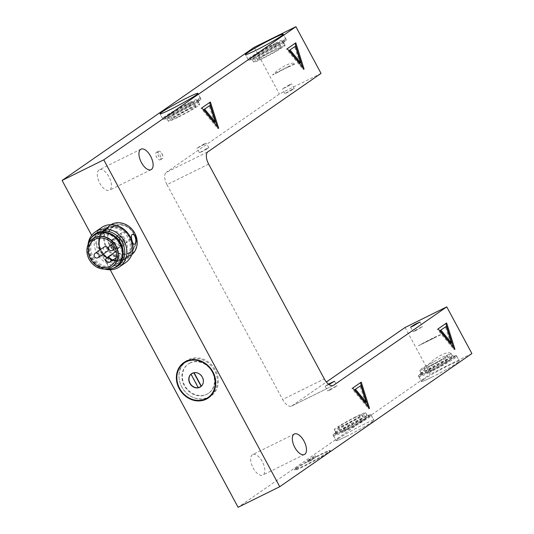 <?xml version="1.0" encoding="UTF-8"?>
<svg xmlns="http://www.w3.org/2000/svg" width="534" height="534" viewBox="0 0 534 534"><rect width="100%" height="100%" fill="white"/><g stroke="black" fill="none" stroke-linecap="round" stroke-linejoin="round"><path stroke-width="0.4" stroke-dasharray="2.67 2" d="M109.704 225.662L109.063 226.109A5.046 0.347 138.2 0 0 104.797 229.767A5.046 0.347 138.2 0 0 102.481 232.283A5.046 0.347 138.2 0 0 102.788 232.17A5.046 0.347 138.2 0 0 103.429 231.723A5.046 0.347 138.2 0 0 107.694 228.065A5.046 0.347 138.2 0 0 110.011 225.548A5.046 0.347 138.2 0 0 109.704 225.662A5.046 0.347 138.2 0 0 109.063 226.109L105.792 228.178L102.381 232.17L103.075 231.996L109.704 225.662M124.309 259.791A18.33 15.993 -124.7 0 0 125.964 258.803A18.33 15.993 -124.7 0 0 128.667 234.626A18.33 15.993 -124.7 0 0 105.078 228.672A18.33 15.993 -124.7 0 0 101.774 251.921A18.33 15.993 -124.7 0 0 124.309 259.791M131.785 254.711A18.33 15.993 55.3 0 1 130.87 255.406A18.33 15.993 55.3 0 1 129.215 256.387A18.33 15.993 55.3 0 1 106.68 248.524A18.33 15.993 55.3 0 1 109.991 225.268A18.33 15.993 55.3 0 1 110.952 224.654M118.722 259.584L119.135 259.043A5.046 1.942 13.3 0 0 115.851 256.333A5.046 1.942 13.3 0 0 110.104 255.966L109.31 256.721A5.046 1.942 13.3 0 0 112.594 259.431A5.046 1.942 13.3 0 0 118.341 259.798L118.722 259.584M118.982 259.357C120.517 258.336 112.667 255.339 110.104 255.966A5.046 1.942 13.3 0 0 109.463 256.407C107.581 258.856 115.437 261.86 118.341 259.798A5.046 1.942 13.3 0 0 118.982 259.357A5.046 1.942 13.3 0 0 119.135 259.043M134.348 244.278L134.334 244.285A5.046 2.29 -100 0 1 134.334 244.285A5.046 2.29 -100 0 1 131.397 240.6A5.046 2.29 -100 0 1 131.838 234.806M129.175 255.773A17.802 15.526 55.3 0 1 104.35 238.478A17.802 15.526 55.3 0 1 128.407 226.309A17.802 15.526 55.3 0 1 129.175 255.773M123.841 259.471A17.802 15.526 55.3 0 1 99.01 242.176A17.802 15.526 55.3 0 1 123.067 230.007A17.802 15.526 55.3 0 1 123.841 259.471M123.714 259.237A17.535 15.299 55.3 0 1 102.154 251.714A17.535 15.299 55.3 0 1 105.318 229.473A17.535 15.299 55.3 0 1 127.88 235.174A17.535 15.299 55.3 0 1 125.296 258.296A17.535 15.299 55.3 0 1 123.714 259.237M122.646 259.978A17.535 15.299 55.3 0 1 101.086 252.455A17.535 15.299 55.3 0 1 104.25 230.214A17.535 15.299 55.3 0 1 126.812 235.915A17.535 15.299 55.3 0 1 124.228 259.037A17.535 15.299 55.3 0 1 122.646 259.978M123.661 261.84A19.658 17.148 -124.7 0 0 122.813 229.3A19.658 17.148 -124.7 0 0 96.24 242.736A19.658 17.148 -124.7 0 0 123.661 261.84M125.704 262.541A21.253 18.543 55.3 0 1 123.788 263.683A21.253 18.543 55.3 0 1 97.655 254.558A21.253 18.543 55.3 0 1 101.493 227.597M88.117 244.098A21.253 18.543 -124.7 0 0 105.558 269.269M113.562 268.055A19.658 17.148 55.3 0 1 92.669 259.571A19.658 17.148 55.3 0 1 92.062 237.036M115.17 265.158A17.535 15.299 55.3 0 1 93.617 257.635A17.535 15.299 55.3 0 1 96.781 235.387A17.535 15.299 55.3 0 1 119.342 241.088A17.535 15.299 55.3 0 1 116.752 264.217A17.535 15.299 55.3 0 1 115.17 265.158M114.102 265.899A17.535 15.299 55.3 0 1 92.549 258.369A17.535 15.299 55.3 0 1 95.713 236.128A17.535 15.299 55.3 0 1 118.274 241.829A17.535 15.299 55.3 0 1 115.684 264.957A17.535 15.299 55.3 0 1 114.102 265.899M116.592 266.266A19.131 16.688 55.3 0 1 114.87 267.294A19.131 16.688 55.3 0 1 91.354 259.083A19.131 16.688 55.3 0 1 94.805 234.82M104.444 269.116A19.131 16.688 55.3 0 1 87.87 245.193M112.287 266.666A17.001 14.832 55.3 0 1 110.858 267.501A17.001 14.832 55.3 0 1 102.168 268.729A17.001 14.832 55.3 0 1 87.429 247.462A17.001 14.832 55.3 0 1 92.923 238.711M100.152 237.97A15.413 13.443 55.3 0 1 104.397 232.697A15.413 13.443 55.3 0 1 124.222 237.71A15.413 13.443 55.3 0 1 121.946 258.029A15.413 13.443 55.3 0 1 120.557 258.856A15.413 13.443 55.3 0 1 115.518 260.151M112.914 260.005A15.413 13.443 55.3 0 1 106.92 257.695A2.657 2.316 -124.7 0 0 106.546 261.186A2.657 2.316 -124.7 0 0 109.964 262.054M103.055 254.251A15.413 13.443 55.3 0 1 100.312 249.685M107.427 251.22A2.657 2.316 55.3 0 1 104.01 250.353A2.657 2.316 55.3 0 1 104.404 246.848M122.5 240.647A2.657 2.316 55.3 0 1 121.939 243.878A2.657 2.316 55.3 0 1 118.521 243.017A2.657 2.316 55.3 0 1 118.915 239.512A2.657 2.316 55.3 0 1 122.5 240.647M116.238 251.247A2.657 2.316 55.3 0 1 119.703 252.462A2.657 2.316 55.3 0 1 119.142 255.693A2.657 2.316 55.3 0 1 115.724 254.825A2.657 2.316 55.3 0 1 116.118 251.32M110.198 269.77L91.668 235.354M446.638 322.97L445.85 323.517M453.379 347.394L454.107 349.69L437.266 329.304L445.803 323.384M454.941 349.276L454.107 349.69M438.1 328.891L437.266 329.304M450.723 343.402L445.483 326.815M361.238 382.15L360.45 382.698M367.979 406.568L368.707 408.864L351.866 388.478L360.41 382.564M369.541 408.457L368.707 408.864M352.7 388.064L351.866 388.478M365.323 402.583L360.09 385.989M295.789 42.813L294.995 43.361M302.531 67.231L303.252 69.527L286.411 49.141L294.955 43.221M304.086 69.12L303.252 69.527M287.245 48.727L286.411 49.141M299.868 63.246L294.635 46.652M210.389 101.987L209.595 102.535M217.131 126.404L217.859 128.707L201.018 108.315L209.555 102.401M218.693 128.293L217.859 128.707M201.852 107.908L201.018 108.315M214.474 122.419L209.235 105.825M208.654 164.098L166.995 184.697A10.627 5.153 -116.3 0 1 166.234 172.402L207.893 151.803M321.047 73.392L279.389 93.991L166.234 172.402M206.278 148.786L199.469 152.784L204.302 150.561L208.821 147.744L206.278 148.786M291.677 89.612L284.862 93.61L289.702 91.381L294.221 88.571L291.677 89.612M332.942 385.595L291.944 405.867A10.627 5.153 -116.3 0 1 291.624 406.054A10.627 5.153 -116.3 0 1 282.646 399.485L324.305 378.893M166.995 184.697L282.646 399.485M291.944 405.867L326.367 382.01M405.099 327.462L430.237 374.154L238.097 507.3M254.244 47.299L279.389 93.991M252.335 454.794A11.421 5.54 63.7 0 0 252.956 467.657A11.421 5.54 63.7 0 0 262.801 475.08A11.421 5.54 63.7 0 0 262.701 462.384A11.421 5.54 63.7 0 0 252.675 454.594A11.421 5.54 63.7 0 0 252.335 454.794M98.964 169.966A11.421 5.54 63.7 0 0 99.591 182.828A11.421 5.54 63.7 0 0 109.437 190.244A11.421 5.54 63.7 0 0 109.337 177.548A11.421 5.54 63.7 0 0 99.311 169.765A11.421 5.54 63.7 0 0 98.964 169.966M185.138 361.752A21.52 18.777 55.3 0 1 186.373 360.804A21.52 18.777 55.3 0 1 188.449 359.582A21.52 18.777 55.3 0 1 214.815 368.954A21.52 18.777 55.3 0 1 210.89 396.181A21.52 18.777 55.3 0 1 209.568 397.009M207.012 398.164A21.52 18.777 55.3 0 1 183.202 389.186A21.52 18.777 55.3 0 1 183.155 363.734M190.211 362.846A17.802 15.526 -124.7 0 0 188.495 363.861A17.802 15.526 -124.7 0 0 185.865 387.337A17.802 15.526 -124.7 0 0 208.767 393.124A17.802 15.526 -124.7 0 0 212.018 370.603A17.802 15.526 -124.7 0 0 190.211 362.846M329.011 384.553L325.179 386.256L328.45 384.126M471.896 353.555L430.237 374.154M296.47 467.844A20.192 1.262 -28.3 0 0 294.521 469.586A20.192 1.262 -28.3 0 0 312.897 461.129A20.192 1.262 -28.3 0 0 330.079 450.442A20.192 1.262 -28.3 0 0 316.181 456.537A20.192 1.262 -28.3 0 0 296.47 467.844M423.522 379.594A21.52 1.348 -28.3 0 0 421.446 381.456A21.52 1.348 -28.3 0 0 441.031 372.438A21.52 1.348 -28.3 0 0 459.34 361.051A21.52 1.348 -28.3 0 0 444.528 367.546A21.52 1.348 -28.3 0 0 423.522 379.594M338.122 438.768A21.52 1.348 -28.3 0 0 336.046 440.63A21.52 1.348 -28.3 0 0 355.637 431.612A21.52 1.348 -28.3 0 0 373.947 420.225A21.52 1.348 -28.3 0 0 359.135 426.719A21.52 1.348 -28.3 0 0 338.122 438.768M420.505 373.987A21.52 1.348 151.7 0 1 441.511 361.939A21.52 1.348 151.7 0 1 456.323 355.444A21.52 1.348 151.7 0 1 438.014 366.831A21.52 1.348 151.7 0 1 418.429 375.849A21.52 1.348 151.7 0 1 420.505 373.987M452.585 358.127A19.398 1.215 151.7 0 1 433.127 369.254A19.398 1.215 151.7 0 1 420.298 374.755A19.398 1.215 151.7 0 1 436.805 364.582A19.398 1.215 151.7 0 1 454.387 356.405A19.398 1.215 151.7 0 1 452.585 358.127M450.576 357.346A17.802 1.115 -28.3 0 0 452.298 355.811A17.802 1.115 -28.3 0 0 452.231 355.764A17.802 1.115 -28.3 0 0 429.696 366.825A17.802 1.115 -28.3 0 0 420.946 372.605A17.802 1.115 -28.3 0 0 420.952 372.685A17.802 1.115 -28.3 0 0 433.201 367.312A17.802 1.115 -28.3 0 0 450.576 357.346M450.829 353.415A17.802 1.115 151.7 0 1 451.036 353.475A17.802 1.115 151.7 0 1 435.891 362.893A17.802 1.115 151.7 0 1 419.691 370.349A17.802 1.115 151.7 0 1 428.442 364.488C435.978 356.625 448.033 350.664 450.829 353.415L445.883 355.864C442.96 356.605 438.794 358.668 433.388 362.045A13.283 0.828 -28.3 0 0 423.669 368.213A13.283 0.828 -28.3 0 0 430.03 365.61A13.283 0.828 -28.3 0 0 447.065 355.617A13.283 0.828 -28.3 0 0 445.883 355.864M335.105 433.167A21.52 1.348 151.7 0 1 356.118 421.119A21.52 1.348 151.7 0 1 370.93 414.624A21.52 1.348 151.7 0 1 352.62 426.012A21.52 1.348 151.7 0 1 333.029 435.03A21.52 1.348 151.7 0 1 335.105 433.167M367.185 417.308A19.398 1.215 151.7 0 1 347.727 428.435A19.398 1.215 151.7 0 1 334.898 433.935A19.398 1.215 151.7 0 1 351.405 423.756A19.398 1.215 151.7 0 1 368.987 415.579A19.398 1.215 151.7 0 1 367.185 417.308M365.183 416.52A17.802 1.115 -28.3 0 0 366.898 414.985A17.802 1.115 -28.3 0 0 366.831 414.938A17.802 1.115 -28.3 0 0 350.698 422.441A17.802 1.115 -28.3 0 0 335.552 431.786A17.802 1.115 -28.3 0 0 335.552 431.859A17.802 1.115 -28.3 0 0 347.801 426.492A17.802 1.115 -28.3 0 0 365.183 416.52M363.921 414.19A17.802 1.115 151.7 0 1 346.546 424.156A17.802 1.115 151.7 0 1 334.297 429.53A17.802 1.115 151.7 0 1 349.443 420.111A17.802 1.115 151.7 0 1 365.643 412.649A17.802 1.115 151.7 0 1 363.921 414.19M355.304 417.388A13.283 0.828 -28.3 0 0 338.269 427.387A13.283 0.828 -28.3 0 0 344.63 424.79A13.283 0.828 -28.3 0 0 361.665 414.791A13.283 0.828 -28.3 0 0 355.304 417.388M198.895 100.833A21.52 1.348 -28.3 0 0 200.971 98.97A21.52 1.348 -28.3 0 0 181.38 107.988A21.52 1.348 -28.3 0 0 163.07 119.376A21.52 1.348 -28.3 0 0 177.882 112.881A21.52 1.348 -28.3 0 0 198.895 100.833M166.815 116.692A19.398 1.215 -28.3 0 0 165.013 118.421A19.398 1.215 -28.3 0 0 182.595 110.244A19.398 1.215 -28.3 0 0 199.102 100.065A19.398 1.215 -28.3 0 0 186.273 105.565A19.398 1.215 -28.3 0 0 166.815 116.692M168.817 117.48A17.802 1.115 151.7 0 1 186.199 107.508A17.802 1.115 151.7 0 1 198.448 102.141A17.802 1.115 151.7 0 1 198.448 102.214A17.802 1.115 151.7 0 1 183.302 111.559A17.802 1.115 151.7 0 1 167.169 119.062A17.802 1.115 151.7 0 1 167.102 119.015A17.802 1.115 151.7 0 1 168.817 117.48M170.079 119.81A17.802 1.115 -28.3 0 0 168.357 121.352A17.802 1.115 -28.3 0 0 184.557 113.889A17.802 1.115 -28.3 0 0 199.703 104.47A17.802 1.115 -28.3 0 0 187.454 109.844A17.802 1.115 -28.3 0 0 170.079 119.81M178.696 116.612A13.283 0.828 151.7 0 1 172.335 119.209A13.283 0.828 151.7 0 1 189.37 109.21A13.283 0.828 151.7 0 1 195.731 106.613A13.283 0.828 151.7 0 1 178.696 116.612M284.288 41.659A21.52 1.348 -28.3 0 0 286.364 39.796A21.52 1.348 -28.3 0 0 266.78 48.814A21.52 1.348 -28.3 0 0 248.47 60.202A21.52 1.348 -28.3 0 0 263.282 53.707A21.52 1.348 -28.3 0 0 284.288 41.659M252.215 57.518A19.398 1.215 -28.3 0 0 250.413 59.241A19.398 1.215 -28.3 0 0 267.995 51.07A19.398 1.215 -28.3 0 0 284.495 40.891A19.398 1.215 -28.3 0 0 271.666 46.391A19.398 1.215 -28.3 0 0 252.215 57.518M254.217 58.299A17.802 1.115 151.7 0 1 270.571 48.868A17.802 1.115 151.7 0 1 283.641 42.907A17.802 1.115 151.7 0 1 283.848 42.96A17.802 1.115 151.7 0 1 283.848 43.04A17.802 1.115 151.7 0 1 268.702 52.379A17.802 1.115 151.7 0 1 252.562 59.881A17.802 1.115 151.7 0 1 252.502 59.841A17.802 1.115 151.7 0 1 254.217 58.299M284.896 45.243L262.501 56.31A17.802 1.115 -28.3 0 0 253.757 62.171A17.802 1.115 -28.3 0 0 269.957 54.715A17.802 1.115 -28.3 0 0 285.103 45.297A17.802 1.115 -28.3 0 0 284.896 45.243L279.95 47.686A13.283 0.828 151.7 0 1 281.124 47.439A13.283 0.828 151.7 0 1 269.824 54.468A13.283 0.828 151.7 0 1 257.735 60.035A13.283 0.828 151.7 0 1 267.447 53.867L279.95 47.686M330.232 389.88L337.047 385.882L332.208 388.111L327.689 390.921L330.232 389.88M347.147 429.456A13.283 0.828 151.7 0 1 340.785 432.053A13.283 0.828 151.7 0 1 352.086 425.024A13.283 0.828 151.7 0 1 364.181 419.457A13.283 0.828 151.7 0 1 347.147 429.456M343.856 431.732A21.467 1.342 151.7 0 1 333.583 435.938A21.467 1.342 151.7 0 1 351.846 424.577A21.467 1.342 151.7 0 1 371.384 415.579A21.467 1.342 151.7 0 1 343.856 431.732M346.372 436.405A21.467 1.342 151.7 0 1 336.093 440.603A21.467 1.342 151.7 0 1 354.362 429.243A21.467 1.342 151.7 0 1 373.9 420.251A21.467 1.342 151.7 0 1 346.372 436.405M415.632 330.706L422.447 326.708L417.608 328.937L413.089 331.748L415.632 330.706M432.54 370.282A13.283 0.828 151.7 0 1 426.185 372.879A13.283 0.828 151.7 0 1 437.486 365.85A13.283 0.828 151.7 0 1 449.575 360.283A13.283 0.828 151.7 0 1 432.54 370.282M429.256 372.558A21.467 1.342 151.7 0 1 418.976 376.757A21.467 1.342 151.7 0 1 437.246 365.396A21.467 1.342 151.7 0 1 456.784 356.405A21.467 1.342 151.7 0 1 429.256 372.558M431.766 377.231A21.467 1.342 151.7 0 1 421.493 381.43A21.467 1.342 151.7 0 1 439.756 370.069A21.467 1.342 151.7 0 1 459.293 361.071A21.467 1.342 151.7 0 1 431.766 377.231M289.161 84.939L291.704 83.898L287.185 86.715L282.353 88.938L289.161 84.939M272.253 45.37A13.283 0.828 -28.3 0 0 255.219 55.362A13.283 0.828 -28.3 0 0 267.307 49.795A13.283 0.828 -28.3 0 0 278.614 42.767A13.283 0.828 -28.3 0 0 272.253 45.37M275.537 43.087A21.467 1.342 -28.3 0 0 248.016 59.241A21.467 1.342 -28.3 0 0 267.554 50.249A21.467 1.342 -28.3 0 0 285.817 38.889A21.467 1.342 -28.3 0 0 275.537 43.087M203.768 144.12L206.311 143.079L201.792 145.889L196.953 148.118L203.768 144.12M186.853 104.544A13.283 0.828 -28.3 0 0 169.819 114.543A13.283 0.828 -28.3 0 0 181.914 108.976A13.283 0.828 -28.3 0 0 193.215 101.947A13.283 0.828 -28.3 0 0 186.853 104.544M190.144 102.268A21.467 1.342 -28.3 0 0 162.616 118.421A21.467 1.342 -28.3 0 0 182.154 109.423A21.467 1.342 -28.3 0 0 200.417 98.062A21.467 1.342 -28.3 0 0 190.144 102.268M189.784 363.147A17.802 15.526 55.3 0 1 211.591 370.896A17.802 15.526 55.3 0 1 208.34 393.418A17.802 15.526 55.3 0 1 185.438 387.631A17.802 15.526 55.3 0 1 188.068 364.155A17.802 15.526 55.3 0 1 189.784 363.147M187.975 360.497A20.986 18.31 55.3 0 1 188.275 360.343A20.986 18.31 55.3 0 1 213.36 368.513A20.986 18.31 55.3 0 1 211.738 394.793M210.162 396.041A20.986 18.31 55.3 0 1 183.155 389.219A20.986 18.31 55.3 0 1 186.253 361.538M201.158 386.389L201.371 386.242A7.97 6.955 55.3 0 1 200.824 386.669A7.97 6.955 55.3 0 1 200.717 386.743M198.688 387.611A7.97 6.955 55.3 0 1 198.535 387.644L198.321 387.791M191.639 373.64A7.97 6.955 55.3 0 1 191.746 373.566A7.97 6.955 55.3 0 1 194.029 372.599A7.97 6.955 55.3 0 1 202.533 377.031A7.97 6.955 55.3 0 1 201.371 386.242L198.535 387.644A7.97 6.955 55.3 0 1 198.268 387.691M190.998 374.18A7.97 6.955 55.3 0 1 191.192 374L198.535 387.644M296.717 468.311A20.192 1.262 151.7 0 1 316.428 457.004A20.192 1.262 151.7 0 1 330.326 450.91A20.192 1.262 151.7 0 1 313.151 461.596A20.192 1.262 151.7 0 1 294.768 470.054A20.192 1.262 151.7 0 1 296.717 468.311M440.623 334.785L440.777 334.738A17.802 1.115 -28.3 0 0 418.382 345.812L435.831 337.188A13.283 0.828 -28.3 0 0 423.329 343.369L418.382 345.812M440.777 334.738L435.831 337.188M423.329 343.369L435.257 337.435M310.628 460.782L315.968 457.084L308.125 462.017L310.628 460.782L309.874 459.38L307.37 460.615L315.214 455.682L309.874 459.38M315.214 455.682L315.968 457.084M312.71 456.917L313.465 458.319M307.37 460.615L308.125 462.017M294.955 63.92L290.002 66.363C287.078 67.104 282.913 69.166 277.506 72.544L272.56 74.987A17.802 1.115 151.7 0 1 294.955 63.92C292.205 61.15 280.043 67.157 272.56 74.987M277.506 72.544A13.283 0.828 151.7 0 1 290.002 66.363M129.095 252.942A15.413 13.443 -124.7 0 0 130.49 252.115A15.413 13.443 -124.7 0 0 132.759 231.789A15.413 13.443 -124.7 0 0 112.934 226.783A15.413 13.443 -124.7 0 0 110.158 246.328A15.413 13.443 -124.7 0 0 129.095 252.942M128.968 252.709A15.146 13.21 55.3 0 1 110.351 246.207A15.146 13.21 55.3 0 1 113.088 226.997A15.146 13.21 55.3 0 1 132.572 231.923A15.146 13.21 55.3 0 1 130.336 251.894A15.146 13.21 55.3 0 1 128.968 252.709M129.074 252.635A15.146 13.21 55.3 0 1 110.458 246.134A15.146 13.21 55.3 0 1 113.195 226.923A15.146 13.21 55.3 0 1 132.679 231.849A15.146 13.21 55.3 0 1 130.443 251.821A15.146 13.21 55.3 0 1 129.074 252.635M129.201 252.869A15.413 13.443 55.3 0 1 110.258 246.254A15.413 13.443 55.3 0 1 113.041 226.71A15.413 13.443 55.3 0 1 132.866 231.716A15.413 13.443 55.3 0 1 130.596 252.041A15.413 13.443 55.3 0 1 129.201 252.869M118.488 235.033A5.046 0.347 -41.8 0 0 114.189 238.418A5.046 0.347 138.2 0 0 111.566 240.947L112.941 239.058L114.189 238.418L118.274 237.844L119.876 240.587L120.964 244.532A5.046 2.29 -100 0 1 119.876 240.587A5.046 2.29 80 0 1 121.392 236.308A5.046 2.29 80 0 1 123.568 238.024L119.936 236.682L118.488 235.033A5.046 0.347 -41.8 0 1 117.88 235.854L116.953 236.282L115.264 238.384L114.142 242.276L116.926 244.438L120.637 245.854L122.339 245.413L124.656 241.975L123.568 238.024A5.046 2.29 -100 0 1 124.656 241.975A5.046 2.29 80 0 1 123.14 246.254L121.352 246.568L122.339 245.413L127.94 241.595A5.313 4.632 -124.7 0 0 128.447 241.181A5.313 4.632 -124.7 0 0 128.694 234.539A5.313 4.632 -124.7 0 0 122.366 232.577A5.313 4.632 -124.7 0 0 121.885 232.857A5.313 4.632 -124.7 0 0 121.105 239.866A5.313 4.632 -124.7 0 0 127.94 241.595M118.274 237.844L119.936 236.682L117.88 235.854A5.046 0.347 138.2 0 1 115.264 238.384A5.046 0.347 -41.8 0 1 110.959 241.762A5.046 0.347 -41.8 0 1 111.566 240.947L112.48 243.437L110.959 241.762M121.352 246.568L120.677 246.568L120.964 244.532A5.046 2.29 80 0 0 123.14 246.254M114.142 242.276L112.48 243.344L113.235 247.002A5.046 1.942 -166.7 0 1 112.02 245.266A5.046 1.942 -166.7 0 1 116.926 244.438A5.046 1.942 13.3 0 1 120.637 245.854A5.046 1.942 -166.7 0 1 121.845 247.589A5.046 1.942 -166.7 0 1 116.939 248.417L113.235 247.002A5.046 1.942 13.3 0 0 116.939 248.417L120.677 246.568M117.854 248.537A5.313 4.632 55.3 0 1 111.319 246.261A5.313 4.632 55.3 0 1 112.28 239.519A5.313 4.632 55.3 0 1 119.115 241.248A5.313 4.632 55.3 0 1 118.334 248.25A5.313 4.632 55.3 0 1 117.854 248.537M156.342 152.41A4.165 2.016 -116.3 0 1 156.462 152.337A4.165 2.016 -116.3 0 1 160.053 155.047A4.165 2.016 -116.3 0 1 160.28 159.733A4.165 2.016 -116.3 0 1 160.153 159.806A4.165 2.016 -116.3 0 1 156.569 157.096A4.165 2.016 -116.3 0 1 156.342 152.41M158.424 151.382A4.165 2.016 -116.3 0 1 158.545 151.309A4.165 2.016 -116.3 0 1 161.348 152.777A4.165 2.016 -116.3 0 1 162.77 155.654A4.165 2.016 -116.3 0 1 162.236 158.772A4.165 2.016 -116.3 0 1 158.651 156.068A4.165 2.016 -116.3 0 1 158.424 151.382M95.226 253.209A2.657 2.316 -124.7 0 0 94.832 256.714A2.657 2.316 -124.7 0 0 98.249 257.582M109.737 245.874A2.657 2.316 -124.7 0 0 109.343 249.378A2.657 2.316 -124.7 0 0 112.761 250.239M433.388 362.045L428.442 364.488M267.447 53.867L262.501 56.31M125.964 258.803L130.87 255.406M105.078 228.672L105.792 228.178M109.276 225.762L109.991 225.268M124.228 259.037L125.296 258.296M104.25 230.214L105.318 229.473M115.684 264.957L116.752 264.217M95.713 236.128L96.781 235.387M102.168 268.729L104.297 269.089M87.429 247.462L87.836 245.34M111.272 265.425L121.946 258.029M93.717 240.093L104.397 232.697M119.142 255.693L116.299 257.662M118.915 239.512L112.614 243.878M121.939 243.878L115.357 248.437M291.624 406.054L333.289 385.455M208.327 397.957L210.89 396.181M183.809 362.579L186.373 360.804M294.334 433.995L252.675 454.594M304.46 454.481L262.801 475.08M140.969 149.166L99.311 169.765M151.095 169.652L109.437 190.244M418.429 375.849L421.446 381.456M456.323 355.444L459.34 361.051M420.946 372.605L420.298 374.755M452.231 355.764L454.387 356.405M419.691 370.349L420.952 372.685M451.036 353.475L452.298 355.811M333.029 435.03L336.046 440.63M370.93 414.624L373.947 420.225M335.552 431.786L334.898 433.935M366.831 414.938L368.987 415.579M334.297 429.53L335.552 431.859M365.643 412.649L366.898 414.985M200.971 98.97L197.954 93.37M163.07 119.376L160.053 113.775M198.448 102.214L199.102 100.065M167.169 119.062L165.013 118.421M199.703 104.47L198.448 102.141M168.357 121.352L167.102 119.015M286.364 39.796L283.347 34.196M248.47 60.202L245.453 54.601M283.848 43.04L284.495 40.891M252.562 59.881L250.413 59.241M285.103 45.297L283.848 42.96M253.757 62.171L252.502 59.841M325.179 386.256L327.689 390.921M334.531 381.216L337.047 385.882M338.269 427.387L340.785 432.053M361.665 414.791L364.181 419.457M333.583 435.938L336.093 440.603M371.384 415.579L373.9 420.251M410.573 327.075L413.089 331.748M419.931 322.035L422.447 326.708M423.669 368.213L426.185 372.879M447.065 355.617L449.575 360.283M418.976 376.757L421.493 381.43M456.784 356.405L459.293 361.071M284.742 45.283L279.382 47.94M268.655 53.24L263.289 55.89M294.221 88.571L291.704 83.898M284.862 93.61L282.353 88.938M281.124 47.439L278.614 42.767M257.735 60.035L255.219 55.362M285.817 38.889L283.347 34.303M248.016 59.241L245.547 54.655M208.821 147.744L206.311 143.079M199.469 152.784L196.953 148.118M195.731 106.613L193.215 101.947M172.335 119.209L169.819 114.543M200.417 98.062L197.947 93.477M162.616 118.421L160.147 113.835M208.34 393.418L208.767 393.124M188.068 364.155L188.495 363.861M330.326 450.91L330.079 450.442M294.768 470.054L294.521 469.586M424.537 342.741L419.17 345.391M116.953 236.282L121.885 232.857M112.02 245.266L112.48 243.344M118.334 248.25L119.863 247.189M112.28 239.519L112.941 239.058M121.392 236.308L119.603 236.622M121.845 247.589L122.299 245.673M158.545 151.309L156.462 152.337M162.236 158.772L160.153 159.806M162.77 155.654L161.348 152.777"/><path stroke-width="0.8" d="M110.952 224.654A18.33 15.993 55.3 0 1 133.573 231.229A18.33 15.993 55.3 0 1 131.785 254.711M132.125 234.526L132.592 234.339A5.046 2.29 -100 0 1 135.523 238.031A5.046 2.29 -100 0 1 135.082 243.811L134.348 244.278A5.046 2.29 -100 0 0 134.441 244.258C132.772 245.126 130.47 236.769 131.838 234.806L132.125 234.526M131.838 234.806A5.046 2.29 -100 0 1 132.479 234.366C135.549 233.245 137.852 241.608 135.082 243.811A5.046 2.29 -100 0 1 134.441 244.258M95.299 231.889L101.493 227.597A21.253 18.543 55.3 0 1 128.841 234.506A21.253 18.543 55.3 0 1 125.704 262.541L119.516 266.826A21.253 18.543 -124.7 0 0 122.646 238.798A21.253 18.543 -124.7 0 0 95.299 231.889A21.253 18.543 -124.7 0 0 88.117 244.098M105.558 269.269A21.253 18.543 -124.7 0 0 117.593 267.968A21.253 18.543 -124.7 0 0 119.516 266.826M92.062 237.036A19.658 17.148 55.3 0 1 119.896 238.745A19.658 17.148 55.3 0 1 116.192 267.02A19.658 17.148 55.3 0 1 113.562 268.055M87.836 245.34L87.87 245.193A19.131 16.688 55.3 0 1 94.164 235.26L94.805 234.82A19.131 16.688 55.3 0 1 119.416 241.041A19.131 16.688 55.3 0 1 116.592 266.266L115.951 266.706A19.131 16.688 55.3 0 1 114.229 267.734A19.131 16.688 55.3 0 1 104.444 269.116L104.297 269.089M94.164 235.26A19.131 16.688 55.3 0 1 118.775 241.481A19.131 16.688 55.3 0 1 115.951 266.706M92.923 238.711A17.001 14.832 55.3 0 1 93.023 238.638A17.001 14.832 55.3 0 1 114.903 244.165A17.001 14.832 55.3 0 1 112.394 266.593A17.001 14.832 55.3 0 1 112.287 266.666M110.645 267.654A17.001 14.832 55.3 0 1 89.745 260.352A17.001 14.832 55.3 0 1 92.809 238.785A17.001 14.832 55.3 0 1 114.69 244.312A17.001 14.832 55.3 0 1 112.18 266.74A17.001 14.832 55.3 0 1 110.645 267.654M109.884 266.252A15.413 13.443 55.3 0 1 90.94 259.644A15.413 13.443 55.3 0 1 93.717 240.093A15.413 13.443 55.3 0 1 113.548 245.106A15.413 13.443 55.3 0 1 111.272 265.425A15.413 13.443 55.3 0 1 109.884 266.252M115.518 260.151A15.413 13.443 55.3 0 1 112.914 260.005M116.299 257.662L109.964 262.054A2.657 2.316 -124.7 0 0 110.531 258.836A2.657 2.316 -124.7 0 0 110.525 258.823A2.657 2.316 -124.7 0 0 106.933 257.682A15.413 13.443 55.3 0 1 103.055 254.251M100.312 249.685A15.413 13.443 55.3 0 1 100.152 237.97M95.226 253.209L104.404 246.848A2.657 2.316 55.3 0 1 107.988 247.983A2.657 2.316 55.3 0 1 107.427 251.22L98.249 257.582A2.657 2.316 -124.7 0 0 98.817 254.364A2.657 2.316 -124.7 0 0 98.81 254.344A2.657 2.316 -124.7 0 0 95.226 253.209A2.657 2.657 0 0 0 94.551 256.907A2.657 2.657 0 0 0 98.249 257.582M109.964 262.054A2.657 2.657 0 0 1 106.266 261.38A2.657 2.657 0 0 1 106.933 257.682L116.118 251.32A2.657 2.316 55.3 0 1 116.238 251.247M326.367 382.01L405.099 327.462L446.758 306.863L471.896 353.555L279.756 486.701L103.763 159.846L62.104 180.445L254.244 47.299L295.903 26.7L321.047 73.392L207.893 151.803A10.627 5.153 63.7 0 0 208.654 164.098L324.305 378.893A10.627 5.153 63.7 0 0 333.289 385.455A10.627 5.153 63.7 0 0 333.603 385.268L332.942 385.595M279.756 486.701L238.097 507.3L110.198 269.77M91.668 235.354L62.104 180.445M185.885 361.358A21.52 18.777 55.3 0 1 212.252 370.729A21.52 18.777 55.3 0 1 208.327 397.957A21.52 18.777 55.3 0 1 180.639 390.961A21.52 18.777 55.3 0 1 183.809 362.579A21.52 18.777 55.3 0 1 185.885 361.358M446.758 306.863L333.603 385.268M103.763 159.846L295.903 26.7M210.389 101.987L218.693 128.293L201.852 107.908L210.389 101.987M304.801 454.28A11.421 5.54 -116.3 0 1 304.46 454.481A11.421 5.54 -116.3 0 1 294.614 447.058A11.421 5.54 -116.3 0 1 293.994 434.202A11.421 5.54 -116.3 0 1 294.334 433.995A11.421 5.54 -116.3 0 1 304.18 441.418A11.421 5.54 -116.3 0 1 304.801 454.28M151.436 169.445A11.421 5.54 -116.3 0 1 151.095 169.652A11.421 5.54 -116.3 0 1 141.25 162.229A11.421 5.54 -116.3 0 1 140.629 149.366A11.421 5.54 -116.3 0 1 140.969 149.166A11.421 5.54 -116.3 0 1 150.815 156.589A11.421 5.54 -116.3 0 1 151.436 169.445M295.789 42.813L304.086 69.12L287.245 48.727L295.789 42.813M361.238 382.15L369.541 408.457L352.7 388.064L361.238 382.15M446.638 322.97L454.941 349.276L438.1 328.891L446.638 322.97M445.85 323.517L453.379 347.394M446.317 326.401L440.096 330.546L450.723 343.402L451.55 342.995L446.317 326.401L440.096 330.546M440.93 330.132L451.55 342.995M360.45 382.698L367.979 406.568M360.917 385.575L354.703 389.72L365.323 402.583L366.157 402.169L360.917 385.575L354.703 389.72M355.537 389.306L366.157 402.169M294.995 43.361L302.531 67.231M295.469 46.238L289.248 50.383L299.868 63.246L300.702 62.832L295.469 46.238L289.248 50.383M290.082 49.969L300.702 62.832M209.595 102.535L217.131 126.404M210.069 105.418L203.848 109.557L214.474 122.419L215.302 122.006L210.069 105.418L203.848 109.557M204.682 109.15L215.302 122.006M209.568 397.009A21.52 18.777 55.3 0 1 207.012 398.164M183.155 363.734A21.52 18.777 55.3 0 1 185.138 361.752M413.116 326.034L410.573 327.075L415.092 324.265L419.931 322.035L413.116 326.034M328.45 384.126L334.531 381.216L329.011 384.553M195.878 95.232A21.52 1.348 151.7 0 1 174.865 107.281A21.52 1.348 151.7 0 1 160.053 113.775A21.52 1.348 151.7 0 1 178.363 102.388A21.52 1.348 151.7 0 1 197.954 93.37A21.52 1.348 151.7 0 1 195.878 95.232M281.271 36.052A21.52 1.348 151.7 0 1 260.265 48.1A21.52 1.348 151.7 0 1 245.453 54.601A21.52 1.348 151.7 0 1 263.763 43.214A21.52 1.348 151.7 0 1 283.347 34.196A21.52 1.348 151.7 0 1 281.271 36.052M273.028 38.421A21.467 1.342 -28.3 0 0 245.5 54.575A21.467 1.342 -28.3 0 0 265.038 45.577A21.467 1.342 -28.3 0 0 283.3 34.216A21.467 1.342 -28.3 0 0 273.028 38.421M187.628 97.595A21.467 1.342 -28.3 0 0 160.1 113.749A21.467 1.342 -28.3 0 0 179.638 104.757A21.467 1.342 -28.3 0 0 197.907 93.397A21.467 1.342 -28.3 0 0 187.628 97.595M211.738 394.793A20.986 18.31 55.3 0 1 210.162 396.041L208.026 397.516A20.986 18.31 55.3 0 1 181.019 390.694A20.986 18.31 55.3 0 1 184.117 363.013A20.986 18.31 55.3 0 1 186.139 361.825A20.986 18.31 55.3 0 1 211.858 370.963A20.986 18.31 55.3 0 1 208.026 397.516M184.117 363.013L186.253 361.538A20.986 18.31 55.3 0 1 187.975 360.497M190.978 374.147A7.97 6.955 55.3 0 1 191.532 373.713A7.97 6.955 55.3 0 1 193.815 372.745A7.97 6.955 55.3 0 1 202.319 377.178A7.97 6.955 55.3 0 1 201.158 386.389A7.97 6.955 55.3 0 1 200.61 386.816A7.97 6.955 55.3 0 1 198.321 387.791A7.97 6.955 55.3 0 1 189.824 383.359A7.97 6.955 55.3 0 1 190.978 374.147L198.321 387.791L201.158 386.389L193.815 372.745L191.192 374A7.97 6.955 55.3 0 1 191.639 373.64M200.717 386.743A7.97 6.955 55.3 0 1 198.688 387.611M198.268 387.691A7.97 6.955 55.3 0 1 190.037 383.212A7.97 6.955 55.3 0 1 190.998 374.18M191.192 374L193.662 372.779M194.082 372.699L201.358 386.209M113.328 247.028A2.657 2.316 -124.7 0 0 113.321 247.008A2.657 2.316 -124.7 0 0 109.737 245.874A2.657 2.657 0 0 0 109.063 249.572A2.657 2.657 0 0 0 112.761 250.239A2.657 2.316 -124.7 0 0 113.328 247.028M112.614 243.878L109.737 245.874M115.357 248.437L112.761 250.239"/></g></svg>
